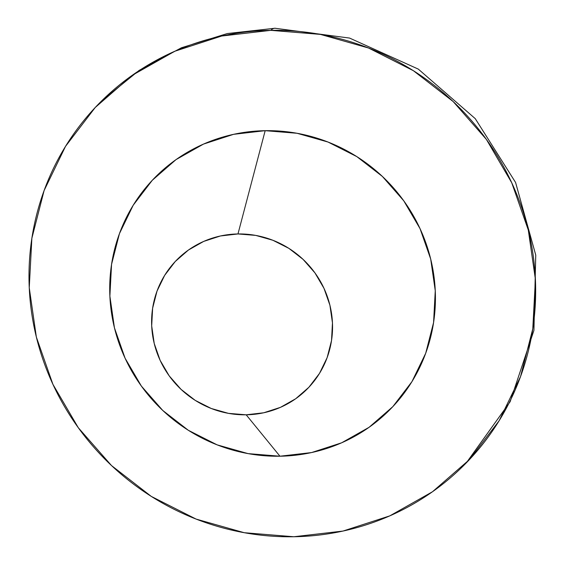<?xml version="1.0" encoding="UTF-8"?>
<svg xmlns="http://www.w3.org/2000/svg" width="565" height="565" viewBox="0 0 565 565"><rect width="100%" height="100%" fill="white"/><g stroke="black" fill="none" stroke-linecap="round" stroke-linejoin="round"><path stroke-width="0.85" d="M279.957 456.216L246.178 414.809A91.756 89.15 44.6 0 1 151.688 325.878A91.756 89.15 44.6 0 1 237.971 233.952L265.176 130.677A165.157 160.467 -135.4 0 0 109.878 296.145A165.157 160.467 -135.4 0 0 279.957 456.216L248.077 453.617L217.137 444.86L188.329 430.29L162.755 410.451L141.398 386.121L125.091 358.231L114.441 327.848L109.878 296.145L111.559 264.342L119.434 233.649L133.185 205.264L152.303 180.263L176.033 159.605L203.478 144.103L233.578 134.329L265.176 130.677L297.056 133.276L327.997 142.034L356.812 156.611L382.385 176.442L403.735 200.773L420.049 228.663L430.692 259.045L435.262 290.749L433.574 322.559L425.706 353.245L411.949 381.636L392.837 406.638L369.1 427.288L341.656 442.798L311.555 452.565L279.957 456.216A165.157 160.467 -135.4 0 0 435.262 290.749A165.157 160.467 -135.4 0 0 265.176 130.677L237.971 233.952A91.756 89.15 44.6 0 1 332.46 322.883A91.756 89.15 44.6 0 1 246.178 414.809L279.957 456.216M293.821 536.75A256.913 249.61 44.6 0 1 59.332 397.244A256.913 249.61 44.6 0 1 77.221 129.06A256.913 249.61 44.6 0 1 270.826 30.348A146.808 25.15 -91 0 1 275.282 28.257A146.808 25.15 89 0 0 270.826 30.348A256.913 249.61 44.6 0 1 505.322 169.853A256.913 249.61 44.6 0 1 487.433 438.037A256.913 249.61 44.6 0 1 293.821 536.75L342.976 531.065L389.801 515.866L432.486 491.748L469.409 459.62L499.142 420.727L520.542 376.565L532.788 328.83L535.401 279.35L528.296 230.033L511.742 182.778L486.366 139.386L453.151 101.545L413.368 70.689L368.55 48.018L320.426 34.394L270.826 30.348L221.678 36.033L174.853 51.231L132.168 75.357L95.245 107.477L65.512 146.37L44.112 190.532L31.866 238.268L29.246 287.747L36.358 337.065L52.912 384.327L78.288 427.712L111.503 465.56L151.286 496.409L196.097 519.08L244.228 532.703L293.821 536.75M237.971 233.952L220.414 235.979L203.69 241.41L188.449 250.027L175.256 261.496L164.641 275.388L156.999 291.159L152.628 308.207L151.688 325.878L154.231 343.492L160.142 360.371L169.203 375.866L181.068 389.384L195.271 400.401L211.282 408.495L228.472 413.361L246.178 414.809L263.735 412.775L280.459 407.351L295.707 398.735L308.893 387.265L319.507 373.373L327.149 357.603L331.521 340.554L332.46 322.883L329.925 305.27L324.006 288.39L314.945 272.895L303.08 259.377L288.877 248.36L272.867 240.259L255.684 235.393L237.971 233.952M101.983 100.584L139.188 70.357L181.471 47.757L227.285 33.561L274.964 28.25L349.573 38.067L418.305 69.107L475.264 118.65L515.584 182.467L535.754 255.119L533.925 330.398L510.131 401.722L466.379 462.791"/></g></svg>

